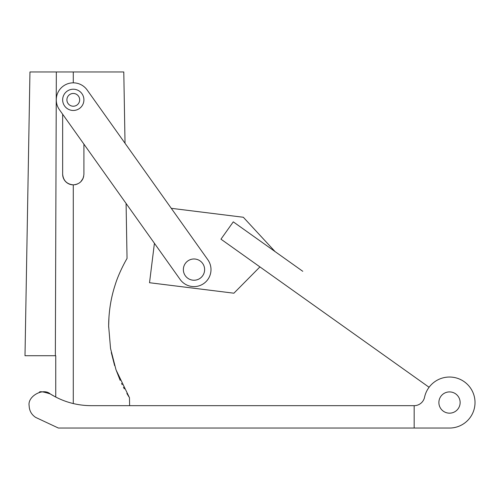 <?xml version="1.0" encoding="UTF-8"?>
<svg xmlns="http://www.w3.org/2000/svg" width="500" height="500" viewBox="0 0 500 500"><rect width="100%" height="100%" fill="white"/><g stroke="black" fill="none" stroke-linecap="round" stroke-linejoin="round"><path stroke-width="0.75" d="M438.881 402.537A10.625 10.625 -90 0 0 449.513 413.169A10.625 10.625 -90 0 0 460.138 402.537A10.625 10.625 -90 0 0 449.513 391.912A10.625 10.625 -90 0 0 438.881 402.537M55.35 396.856L50.269 393.95C43.225 387.494 27.394 396.275 29.137 405.669C29.306 410.688 31.469 414.594 35.644 417.394L58.394 428.044L414.162 428.044L414.162 405.669A10.625 10.625 -90 0 0 424.556 397.25A25.506 25.506 -90 0 1 453.05 377.281A25.506 25.506 -90 0 1 474.956 404.312A25.506 25.506 -90 0 1 449.513 428.044L414.162 428.044M50.269 393.95C43.194 391.675 39.531 391.144 39.275 392.356C39.519 391.144 43.188 391.675 50.269 393.95C62.819 401.675 76.456 405.581 91.194 405.669L414.162 405.669M45.744 392.137L42.206 391.875M449.513 428.044A25.506 25.506 -90 0 0 475 403.512A25.506 25.506 -90 0 0 451.463 377.106A25.506 25.506 90 0 1 474.825 405.681A25.506 25.506 90 0 1 449.513 428.044A25.506 25.506 -90 0 0 475 403.512A25.506 25.506 -90 0 0 451.463 377.106A25.506 25.506 90 0 1 474.825 405.681A25.506 25.506 90 0 1 449.513 428.044M73.281 106.219A6.375 6.375 -90 0 0 79.662 99.844A6.375 6.375 -90 0 0 73.281 93.462A6.375 6.375 -90 0 0 66.906 99.844A6.375 6.375 -90 0 0 73.281 106.219A6.375 6.375 -90 0 1 66.906 99.844A6.375 6.375 -90 0 1 73.806 93.488M73.281 89.213A10.625 10.625 -90 0 0 62.656 99.844A10.625 10.625 -90 0 0 73.281 110.469A10.625 10.625 -90 0 0 83.912 99.844A10.625 10.625 -90 0 0 73.281 89.213L73.281 89.213M429.081 387.269L220.956 239.169L233.281 221.85L275.081 251.594L243.331 217.262L171.275 208.312L201.144 212.025L171.275 208.312L125.031 143.275L123.787 71.956L108.356 71.956M187.838 260.95A10.625 10.625 -90 0 0 185.331 275.769A10.625 10.625 -90 0 0 200.15 278.269A10.625 10.625 -90 0 0 202.656 263.45A10.625 10.625 -90 0 0 187.838 260.95M67.125 91.181A10.625 10.625 -90 0 0 64.619 106A10.625 10.625 -90 0 0 79.444 108.506A10.625 10.625 -90 0 0 81.944 93.681A10.625 10.625 -90 0 0 67.125 91.181M63.431 85.981A17.006 17.006 -90 0 0 59.425 109.694L180.138 279.462A17.006 17.006 -90 0 0 203.85 283.469A17.006 17.006 -90 0 0 207.85 259.756L87.144 89.987A17.006 17.006 -90 0 0 63.431 85.981M108.963 316.962L108.65 326.112C108.713 311.788 110.875 298.075 115.15 284.962C118.85 272.663 126.587 259.056 127.044 258.488C126.656 258.938 118.856 272.644 115.175 284.875C110.887 297.975 108.713 311.725 108.65 326.112L108.656 327.169M62.656 174.237L62.656 114.237L62.656 174.237A10.625 10.625 -90 0 0 73.281 184.862C66.875 184.188 63.331 180.65 62.656 174.237M55.744 397.062L55.744 355.719L55.35 355.719L56.331 71.956L123.787 71.956L73.281 71.956L73.281 82.837M111.281 352.5L114.631 365.631M115.913 369.544L120.175 380.369M121.556 383.381L122.206 384.738M123.444 387.2L124.319 388.862M126.869 393.444L128.156 395.6M128.356 395.925L129.062 397.062M129.613 405.669L129.469 397.713L116.025 369.875L110.544 348.5L108.65 326.112M74.812 184.756L75.294 184.675M79.275 183.012L80.763 181.788M82.169 180.069L83.062 178.394M83.912 144.131L83.912 174.237C83.294 180.688 79.75 184.231 73.281 184.862L73.281 403.569M83.7 176.337L83.106 178.3M83.069 178.381L80.738 181.812M77.35 184.056L75.388 184.656M75.4 184.65L77.3 184.075M82.219 179.988L83.044 178.438M55.35 355.719L25 355.719L29.956 71.956L56.331 71.956M233.281 221.85L302.769 271.3M154.419 243.3L149.525 282.725L233.9 293.2L259.931 266.9M201.144 212.025L233.312 216.019L201.144 212.025M457.894 396.006A10.625 10.625 -90 0 0 442.975 394.156A10.625 10.625 -90 0 0 441.131 409.075A10.625 10.625 -90 0 0 456.044 410.919A10.625 10.625 -90 0 0 457.894 396.006M202.419 276.094A10.625 10.625 -90 0 0 200.475 261.188A10.625 10.625 -90 0 0 185.569 263.125A10.625 10.625 -90 0 0 187.512 278.031A10.625 10.625 -90 0 0 202.419 276.094M127.044 258.488L126.081 203.444"/></g></svg>
